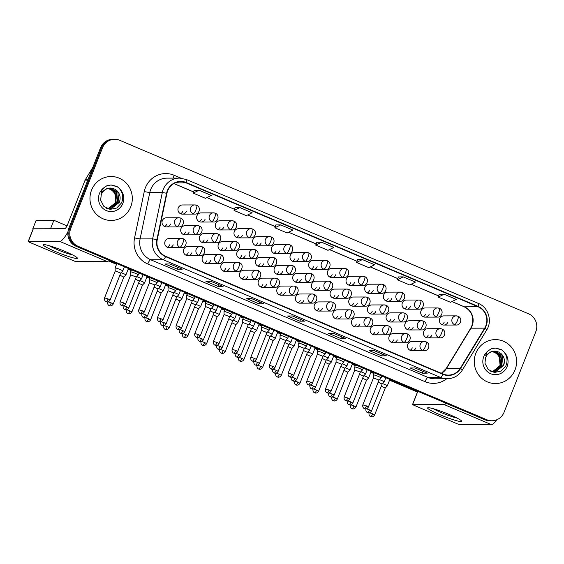 <?xml version="1.0" encoding="UTF-8"?>
<svg xmlns="http://www.w3.org/2000/svg" width="564" height="564" viewBox="0 0 564 564"><rect width="100%" height="100%" fill="white"/><g stroke="black" fill="none" stroke-linecap="round" stroke-linejoin="round"><path stroke-width="0.85" d="M291.99 294.852A4.575 4.413 89.8 0 0 293.668 295.198C298.046 295.606 300.302 288.296 295.444 286.399A4.575 1.128 113 0 1 294.88 290.615A4.575 1.128 -67 0 1 291.99 294.852A4.575 4.413 89.8 0 1 293.647 286.04L295.444 286.399A4.575 1.128 113 0 0 295.324 286.378A4.575 4.413 89.8 0 0 293.647 286.04L281.161 286.075A4.575 4.413 89.8 0 0 277.093 288.916A4.575 4.413 89.8 0 0 281.189 295.233A4.575 4.413 89.8 0 0 285.257 292.385M281.591 292.392A4.575 4.413 -90.2 0 1 279.349 294.817M254.646 279.004A4.575 4.413 89.8 0 0 256.324 279.349C260.702 279.758 262.958 272.447 258.101 270.551A4.575 1.128 113 0 1 257.536 274.767A4.575 1.128 -67 0 1 254.646 279.004A4.575 4.413 89.8 0 1 256.303 270.191L258.101 270.551A4.575 1.128 113 0 0 257.981 270.53A4.575 4.413 89.8 0 0 256.303 270.191L243.817 270.226A4.575 4.413 89.8 0 0 239.749 273.068A4.575 4.413 89.8 0 0 243.845 279.384A4.575 4.413 89.8 0 0 247.913 276.536M244.247 276.55A4.575 4.413 -90.2 0 1 242.005 278.968M235.971 271.08A4.575 4.413 89.8 0 0 237.655 271.425C242.034 271.834 244.29 264.523 239.432 262.627A4.575 1.128 113 0 1 238.861 266.842A4.575 1.128 -67 0 1 235.971 271.08A4.575 4.413 89.8 0 1 237.627 262.267L239.432 262.627A4.575 1.128 113 0 0 239.312 262.605A4.575 4.413 89.8 0 0 237.627 262.267L225.149 262.302A4.575 4.413 89.8 0 0 221.074 265.143A4.575 4.413 89.8 0 0 225.17 271.46A4.575 4.413 89.8 0 0 229.245 268.612M225.572 268.626A4.575 4.413 -90.2 0 1 223.337 271.051M217.302 263.155A4.575 4.413 89.8 0 0 218.98 263.501C223.358 263.91 225.614 256.599 220.757 254.702A4.575 1.128 113 0 1 220.193 258.918A4.575 1.128 -67 0 1 217.302 263.155A4.575 4.413 89.8 0 1 218.959 254.343L220.757 254.702A4.575 1.128 113 0 0 220.637 254.681A4.575 4.413 89.8 0 0 218.959 254.343L206.473 254.378A4.575 4.413 89.8 0 0 202.406 257.219A4.575 4.413 89.8 0 0 206.502 263.536A4.575 4.413 89.8 0 0 210.569 260.688M206.903 260.702A4.575 4.413 -90.2 0 1 204.669 263.127M198.627 255.231A4.575 4.413 89.8 0 0 200.312 255.577C204.69 255.986 206.946 248.675 202.088 246.778A4.575 1.128 113 0 1 201.517 250.994A4.575 1.128 -67 0 1 198.627 255.231A4.575 4.413 89.8 0 1 200.283 246.419L202.088 246.778A4.575 1.128 113 0 0 201.968 246.757A4.575 4.413 89.8 0 0 200.283 246.419L187.805 246.454A4.575 4.413 89.8 0 0 183.73 249.295A4.575 4.413 89.8 0 0 187.833 255.612A4.575 4.413 89.8 0 0 191.901 252.764M188.228 252.778A4.575 4.413 -90.2 0 1 185.993 255.203M273.314 286.928A4.575 4.413 89.8 0 0 274.999 287.273C279.377 287.682 281.633 280.371 276.776 278.475A4.575 1.128 113 0 1 276.205 282.691A4.575 1.128 -67 0 1 273.314 286.928A4.575 4.413 89.8 0 1 274.971 278.115L276.776 278.475A4.575 1.128 113 0 0 276.656 278.454A4.575 4.413 89.8 0 0 274.971 278.115L262.493 278.151A4.575 4.413 89.8 0 0 258.418 280.992A4.575 4.413 89.8 0 0 262.514 287.309A4.575 4.413 89.8 0 0 266.589 284.46M262.916 284.467A4.575 4.413 -90.2 0 1 260.681 286.893M310.658 302.776A4.575 4.413 89.8 0 0 312.343 303.122C316.721 303.531 318.977 296.22 314.12 294.323A4.575 1.128 113 0 1 313.549 298.539A4.575 1.128 -67 0 1 310.658 302.776A4.575 4.413 89.8 0 1 312.315 293.964L314.12 294.323A4.575 1.128 113 0 0 314 294.302A4.575 4.413 89.8 0 0 312.315 293.964L299.837 293.999A4.575 4.413 89.8 0 0 295.762 296.84A4.575 4.413 89.8 0 0 299.858 303.157A4.575 4.413 89.8 0 0 303.933 300.309M300.259 300.316A4.575 4.413 -90.2 0 1 298.025 302.741M329.334 310.701A4.575 4.413 89.8 0 0 331.012 311.046C335.39 311.455 337.646 304.144 332.788 302.248A4.575 1.128 113 0 1 332.224 306.463A4.575 1.128 -67 0 1 329.334 310.701A4.575 4.413 89.8 0 1 330.983 301.888L332.788 302.248A4.575 1.128 113 0 0 332.668 302.226A4.575 4.413 89.8 0 0 330.983 301.888L318.505 301.923A4.575 4.413 89.8 0 0 314.437 304.764A4.575 4.413 89.8 0 0 318.533 311.081A4.575 4.413 89.8 0 0 322.601 308.233M318.935 308.24A4.575 4.413 -90.2 0 1 316.693 310.665M348.002 318.625A4.575 4.413 89.8 0 0 349.687 318.97C354.065 319.379 356.321 312.068 351.464 310.172A4.575 1.128 113 0 1 350.893 314.388A4.575 1.128 -67 0 1 348.002 318.625A4.575 4.413 89.8 0 1 349.659 309.812L351.464 310.172A4.575 1.128 113 0 0 351.344 310.151A4.575 4.413 89.8 0 0 349.659 309.812L337.18 309.847A4.575 4.413 89.8 0 0 333.105 312.689A4.575 4.413 89.8 0 0 337.202 319.005A4.575 4.413 89.8 0 0 341.276 316.157M337.603 316.164A4.575 4.413 -90.2 0 1 335.368 318.589M366.678 326.549A4.575 4.413 89.8 0 0 368.355 326.894C372.733 327.303 374.989 319.992 370.132 318.096A4.575 1.128 113 0 1 369.568 322.312A4.575 1.128 -67 0 1 366.678 326.549A4.575 4.413 89.8 0 1 368.327 317.736L370.132 318.096A4.575 1.128 113 0 0 370.012 318.075A4.575 4.413 89.8 0 0 368.327 317.736L355.849 317.772A4.575 4.413 89.8 0 0 351.781 320.613A4.575 4.413 89.8 0 0 355.877 326.93A4.575 4.413 89.8 0 0 359.945 324.081M356.279 324.088A4.575 4.413 -90.2 0 1 354.037 326.514M385.346 334.473A4.575 4.413 89.8 0 0 387.031 334.812C391.409 335.227 393.665 327.917 388.808 326.02A4.575 1.128 113 0 1 388.236 330.236A4.575 1.128 -67 0 1 385.346 334.473A4.575 4.413 89.8 0 1 387.003 325.661L388.808 326.02A4.575 1.128 113 0 0 388.688 325.999A4.575 4.413 89.8 0 0 387.003 325.661L374.524 325.696A4.575 4.413 89.8 0 0 370.449 328.537A4.575 4.413 89.8 0 0 374.545 334.847A4.575 4.413 89.8 0 0 378.62 332.006M374.947 332.013A4.575 4.413 -90.2 0 1 372.712 334.438M404.021 342.397A4.575 4.413 89.8 0 0 405.699 342.736C410.077 343.152 412.333 335.841 407.476 333.944A4.575 1.128 113 0 1 406.912 338.16A4.575 1.128 -67 0 1 404.021 342.397A4.575 4.413 89.8 0 1 405.671 333.585L407.476 333.944A4.575 1.128 113 0 0 407.356 333.923A4.575 4.413 89.8 0 0 405.671 333.585L393.193 333.62A4.575 4.413 89.8 0 0 389.125 336.461A4.575 4.413 89.8 0 0 393.221 342.771A4.575 4.413 89.8 0 0 397.289 339.93M393.623 339.937A4.575 4.413 -90.2 0 1 391.381 342.362M422.69 350.322A4.575 4.413 89.8 0 0 424.375 350.66C428.753 351.076 431.009 343.765 426.144 341.869A4.575 1.128 113 0 1 425.58 346.084A4.575 1.128 -67 0 1 422.69 350.322A4.575 4.413 89.8 0 1 424.347 341.509L426.144 341.869A4.575 1.128 113 0 0 426.031 341.847A4.575 4.413 89.8 0 0 424.347 341.509L411.868 341.544A4.575 4.413 89.8 0 0 407.793 344.385A4.575 4.413 89.8 0 0 411.889 350.695A4.575 4.413 89.8 0 0 415.964 347.854M412.291 347.861A4.575 4.413 -90.2 0 1 410.056 350.286M179.958 247.307A4.575 4.413 89.8 0 0 181.636 247.652C186.014 248.061 188.27 240.75 183.413 238.854A4.575 1.128 113 0 1 182.849 243.07A4.575 1.128 -67 0 1 179.958 247.307A4.575 4.413 89.8 0 1 181.615 238.494L183.413 238.854A4.575 1.128 113 0 0 183.293 238.833A4.575 4.413 89.8 0 0 181.615 238.494L169.13 238.53A4.575 4.413 89.8 0 0 165.062 241.371A4.575 4.413 89.8 0 0 169.158 247.688A4.575 4.413 89.8 0 0 173.226 244.839M169.56 244.854A4.575 4.413 -90.2 0 1 167.325 247.279M307.93 282.035A4.575 4.413 89.8 0 0 309.615 282.374C313.993 282.79 316.249 275.472 311.391 273.582A4.575 1.128 113 0 1 310.827 277.791A4.575 1.128 -67 0 1 307.93 282.035A4.575 4.413 89.8 0 1 309.587 273.216L311.391 273.582A4.575 1.128 113 0 0 311.272 273.561A4.575 4.413 89.8 0 0 309.587 273.216L297.108 273.251A4.575 4.413 89.8 0 0 293.04 276.099A4.575 4.413 89.8 0 0 297.136 282.409A4.575 4.413 89.8 0 0 301.204 279.568M297.538 279.575A4.575 4.413 -90.2 0 1 295.296 282M289.262 274.111A4.575 4.413 89.8 0 0 290.946 274.449C295.317 274.865 297.58 267.547 292.716 265.658A4.575 1.128 113 0 1 292.152 269.867A4.575 1.128 -67 0 1 289.262 274.111A4.575 4.413 89.8 0 1 290.918 265.291L292.716 265.658A4.575 1.128 113 0 0 292.603 265.637A4.575 4.413 89.8 0 0 290.918 265.291L278.44 265.327A4.575 4.413 89.8 0 0 274.365 268.175A4.575 4.413 89.8 0 0 278.461 274.485A4.575 4.413 89.8 0 0 282.536 271.644M278.863 271.651A4.575 4.413 -90.2 0 1 276.628 274.076M251.918 258.263A4.575 4.413 89.8 0 0 253.603 258.601C257.974 259.017 260.237 251.699 255.372 249.81A4.575 1.128 113 0 1 254.808 254.019A4.575 1.128 -67 0 1 251.918 258.263A4.575 4.413 89.8 0 1 253.574 249.443L255.372 249.81A4.575 1.128 113 0 0 255.259 249.789A4.575 4.413 89.8 0 0 253.574 249.443L241.096 249.478A4.575 4.413 89.8 0 0 237.021 252.327A4.575 4.413 89.8 0 0 241.117 258.636A4.575 4.413 89.8 0 0 245.192 255.795M241.519 255.802A4.575 4.413 -90.2 0 1 239.284 258.227M233.242 250.338A4.575 4.413 89.8 0 0 234.927 250.677C239.305 251.093 241.561 243.775 236.704 241.886A4.575 1.128 113 0 1 236.14 246.094A4.575 1.128 -67 0 1 233.242 250.338A4.575 4.413 89.8 0 1 234.899 241.519L236.704 241.886A4.575 1.128 113 0 0 236.584 241.864A4.575 4.413 89.8 0 0 234.899 241.519L222.42 241.554A4.575 4.413 89.8 0 0 218.353 244.402A4.575 4.413 89.8 0 0 222.449 250.712A4.575 4.413 89.8 0 0 226.517 247.871M222.851 247.878A4.575 4.413 -90.2 0 1 220.609 250.303M214.574 242.414A4.575 4.413 89.8 0 0 216.259 242.753C220.637 243.169 222.893 235.851 218.028 233.961A4.575 1.128 113 0 1 217.464 238.17A4.575 1.128 -67 0 1 214.574 242.414A4.575 4.413 89.8 0 1 216.231 233.595L218.028 233.961A4.575 1.128 113 0 0 217.916 233.94A4.575 4.413 89.8 0 0 216.231 233.595L203.752 233.63A4.575 4.413 89.8 0 0 199.677 236.478A4.575 4.413 89.8 0 0 203.773 242.788A4.575 4.413 89.8 0 0 207.848 239.947M204.175 239.954A4.575 4.413 -90.2 0 1 201.94 242.379M195.905 234.49A4.575 4.413 89.8 0 0 197.583 234.828C201.961 235.244 204.217 227.934 199.36 226.037A4.575 1.128 113 0 1 198.796 230.246A4.575 1.128 -67 0 1 195.905 234.49A4.575 4.413 89.8 0 1 197.555 225.671L199.36 226.037A4.575 1.128 113 0 0 199.24 226.016A4.575 4.413 89.8 0 0 197.555 225.671L185.077 225.706A4.575 4.413 89.8 0 0 181.009 228.554A4.575 4.413 89.8 0 0 185.105 234.864A4.575 4.413 89.8 0 0 189.173 232.023M185.507 232.03A4.575 4.413 -90.2 0 1 183.265 234.455M270.586 266.187A4.575 4.413 89.8 0 0 272.271 266.525C276.649 266.941 278.905 259.623 274.048 257.734A4.575 1.128 113 0 1 273.484 261.943A4.575 1.128 -67 0 1 270.586 266.187A4.575 4.413 89.8 0 1 272.243 257.367L274.048 257.734A4.575 1.128 113 0 0 273.928 257.713A4.575 4.413 89.8 0 0 272.243 257.367L259.764 257.403A4.575 4.413 89.8 0 0 255.696 260.251A4.575 4.413 89.8 0 0 259.792 266.56A4.575 4.413 89.8 0 0 263.86 263.719M260.194 263.726A4.575 4.413 -90.2 0 1 257.952 266.152M326.605 289.959A4.575 4.413 89.8 0 0 328.29 290.298C332.661 290.714 334.924 283.396 330.06 281.507A4.575 1.128 113 0 1 329.496 285.715A4.575 1.128 -67 0 1 326.605 289.959A4.575 4.413 89.8 0 1 328.262 281.14L330.06 281.507A4.575 1.128 113 0 0 329.947 281.485A4.575 4.413 89.8 0 0 328.262 281.14L315.784 281.175A4.575 4.413 89.8 0 0 311.709 284.023A4.575 4.413 89.8 0 0 315.805 290.333A4.575 4.413 89.8 0 0 319.88 287.492M316.207 287.499A4.575 4.413 -90.2 0 1 313.972 289.924M345.274 297.884A4.575 4.413 89.8 0 0 346.959 298.222C351.337 298.638 353.593 291.32 348.735 289.431A4.575 1.128 113 0 1 348.171 293.64A4.575 1.128 -67 0 1 345.274 297.884A4.575 4.413 89.8 0 1 346.93 289.064L348.735 289.431A4.575 1.128 113 0 0 348.615 289.41A4.575 4.413 89.8 0 0 346.93 289.064L334.452 289.099A4.575 4.413 89.8 0 0 330.384 291.948A4.575 4.413 89.8 0 0 334.48 298.257A4.575 4.413 89.8 0 0 338.548 295.416M334.882 295.423A4.575 4.413 -90.2 0 1 332.64 297.848M363.949 305.808A4.575 4.413 89.8 0 0 365.634 306.146C370.005 306.562 372.268 299.244 367.404 297.355A4.575 1.128 113 0 1 366.84 301.564A4.575 1.128 -67 0 1 363.949 305.808A4.575 4.413 89.8 0 1 365.606 296.988L367.404 297.355A4.575 1.128 113 0 0 367.284 297.334A4.575 4.413 89.8 0 0 365.606 296.988L353.127 297.024A4.575 4.413 89.8 0 0 349.053 299.872A4.575 4.413 89.8 0 0 353.149 306.181A4.575 4.413 89.8 0 0 357.223 303.34M353.55 303.347A4.575 4.413 -90.2 0 1 351.316 305.773M382.618 313.732A4.575 4.413 89.8 0 0 384.303 314.07C388.681 314.486 390.937 307.168 386.079 305.279A4.575 1.128 113 0 1 385.515 309.488A4.575 1.128 -67 0 1 382.618 313.732A4.575 4.413 89.8 0 1 384.274 304.912L386.079 305.279A4.575 1.128 113 0 0 385.959 305.258A4.575 4.413 89.8 0 0 384.274 304.912L371.796 304.948A4.575 4.413 89.8 0 0 367.728 307.796A4.575 4.413 89.8 0 0 371.824 314.106A4.575 4.413 89.8 0 0 375.892 311.265M372.226 311.272A4.575 4.413 -90.2 0 1 369.984 313.697M401.293 321.656A4.575 4.413 89.8 0 0 402.978 321.995C407.349 322.411 409.605 315.093 404.748 313.203A4.575 1.128 113 0 1 404.184 317.412A4.575 1.128 -67 0 1 401.293 321.656A4.575 4.413 89.8 0 1 402.95 312.837L404.748 313.203A4.575 1.128 113 0 0 404.628 313.182A4.575 4.413 89.8 0 0 402.95 312.837L390.471 312.872A4.575 4.413 89.8 0 0 386.396 315.72A4.575 4.413 89.8 0 0 390.492 322.03A4.575 4.413 89.8 0 0 394.567 319.189M390.894 319.196A4.575 4.413 -90.2 0 1 388.659 321.621M419.961 329.58A4.575 4.413 89.8 0 0 421.646 329.919C426.024 330.335 428.28 323.017 423.423 321.127A4.575 1.128 113 0 1 422.859 325.336A4.575 1.128 -67 0 1 419.961 329.58A4.575 4.413 89.8 0 1 421.618 320.761L423.423 321.127A4.575 1.128 113 0 0 423.303 321.106A4.575 4.413 89.8 0 0 421.618 320.761L409.14 320.796A4.575 4.413 89.8 0 0 405.072 323.644A4.575 4.413 89.8 0 0 409.168 329.954A4.575 4.413 89.8 0 0 413.236 327.113M409.57 327.12A4.575 4.413 -90.2 0 1 407.328 329.545M438.637 337.505A4.575 4.413 89.8 0 0 440.322 337.843C444.693 338.259 446.949 330.941 442.091 329.052A4.575 1.128 113 0 1 441.527 333.261A4.575 1.128 -67 0 1 438.637 337.505A4.575 4.413 89.8 0 1 440.294 328.685L442.091 329.052A4.575 1.128 113 0 0 441.972 329.031A4.575 4.413 89.8 0 0 440.294 328.685L427.815 328.72A4.575 4.413 89.8 0 0 423.74 331.569A4.575 4.413 89.8 0 0 427.836 337.878A4.575 4.413 89.8 0 0 431.911 335.037M428.238 335.044A4.575 4.413 -90.2 0 1 426.003 337.469M177.23 226.566A4.575 4.413 89.8 0 0 178.915 226.904C183.293 227.32 185.549 220.009 180.691 218.113A4.575 1.128 113 0 1 180.12 222.322A4.575 1.128 -67 0 1 177.23 226.566A4.575 4.413 89.8 0 1 178.887 217.753L180.691 218.113A4.575 1.128 113 0 0 180.572 218.092A4.575 4.413 89.8 0 0 178.887 217.753L166.408 217.789A4.575 4.413 89.8 0 0 162.333 220.63A4.575 4.413 89.8 0 0 166.429 226.939A4.575 4.413 89.8 0 0 170.504 224.098M166.831 224.105A4.575 4.413 -90.2 0 1 164.596 226.531M211.845 221.673A4.575 4.413 89.8 0 0 213.53 222.012C217.908 222.42 220.164 215.11 215.307 213.22A4.575 1.128 113 0 1 214.743 217.429A4.575 1.128 -67 0 1 211.845 221.673A4.575 4.413 89.8 0 1 213.502 212.854L215.307 213.22A4.575 1.128 113 0 0 215.187 213.192A4.575 4.413 89.8 0 0 213.502 212.854L201.024 212.889A4.575 4.413 89.8 0 0 196.956 215.737A4.575 4.413 89.8 0 0 201.052 222.047A4.575 4.413 89.8 0 0 205.12 219.199M201.454 219.213A4.575 4.413 -90.2 0 1 199.212 221.638M230.521 229.597A4.575 4.413 89.8 0 0 232.206 229.936C236.577 230.345 238.833 223.034 233.975 221.144A4.575 1.128 113 0 1 233.411 225.353A4.575 1.128 -67 0 1 230.521 229.597A4.575 4.413 89.8 0 1 232.178 220.778L233.975 221.144A4.575 1.128 113 0 0 233.856 221.116A4.575 4.413 89.8 0 0 232.178 220.778L219.699 220.813A4.575 4.413 89.8 0 0 215.624 223.661A4.575 4.413 89.8 0 0 219.72 229.971A4.575 4.413 89.8 0 0 223.795 227.123M220.122 227.137A4.575 4.413 -90.2 0 1 217.887 229.562M249.189 237.522A4.575 4.413 89.8 0 0 250.874 237.86C255.252 238.269 257.508 230.958 252.651 229.069A4.575 1.128 113 0 1 252.087 233.277A4.575 1.128 -67 0 1 249.189 237.522A4.575 4.413 89.8 0 1 250.846 228.702L252.651 229.069A4.575 1.128 113 0 0 252.531 229.04A4.575 4.413 89.8 0 0 250.846 228.702L238.368 228.737A4.575 4.413 89.8 0 0 234.3 231.585A4.575 4.413 89.8 0 0 238.396 237.895A4.575 4.413 89.8 0 0 242.464 235.047M238.798 235.061A4.575 4.413 -90.2 0 1 236.556 237.486M267.865 245.446A4.575 4.413 89.8 0 0 269.543 245.784C273.921 246.193 276.177 238.882 271.319 236.993A4.575 1.128 113 0 1 270.755 241.202A4.575 1.128 -67 0 1 267.865 245.446A4.575 4.413 89.8 0 1 269.522 236.626L271.319 236.993A4.575 1.128 113 0 0 271.199 236.965A4.575 4.413 89.8 0 0 269.522 236.626L257.043 236.661A4.575 4.413 89.8 0 0 252.968 239.51A4.575 4.413 89.8 0 0 257.064 245.819A4.575 4.413 89.8 0 0 261.139 242.971M257.466 242.985A4.575 4.413 -90.2 0 1 255.231 245.411M286.533 253.37A4.575 4.413 89.8 0 0 288.218 253.708C292.596 254.117 294.852 246.806 289.995 244.917A4.575 1.128 113 0 1 289.431 249.126A4.575 1.128 -67 0 1 286.533 253.37A4.575 4.413 89.8 0 1 288.19 244.55L289.995 244.917A4.575 1.128 113 0 0 289.875 244.889A4.575 4.413 89.8 0 0 288.19 244.55L275.711 244.586A4.575 4.413 89.8 0 0 271.644 247.434A4.575 4.413 89.8 0 0 275.74 253.744A4.575 4.413 89.8 0 0 279.807 250.895M276.141 250.909A4.575 4.413 -90.2 0 1 273.9 253.335M305.209 261.294A4.575 4.413 89.8 0 0 306.887 261.633C311.265 262.041 313.521 254.731 308.663 252.841A4.575 1.128 113 0 1 308.099 257.05A4.575 1.128 -67 0 1 305.209 261.294A4.575 4.413 89.8 0 1 306.865 252.475L308.663 252.841A4.575 1.128 113 0 0 308.543 252.813A4.575 4.413 89.8 0 0 306.865 252.475L294.387 252.51A4.575 4.413 89.8 0 0 290.312 255.358A4.575 4.413 89.8 0 0 294.408 261.668A4.575 4.413 89.8 0 0 298.483 258.82M294.81 258.834A4.575 4.413 -90.2 0 1 292.575 261.259M323.877 269.218A4.575 4.413 89.8 0 0 325.562 269.557C329.94 269.966 332.196 262.655 327.339 260.765A4.575 1.128 113 0 1 326.775 264.974A4.575 1.128 -67 0 1 323.877 269.218A4.575 4.413 89.8 0 1 325.534 260.399L327.339 260.765A4.575 1.128 113 0 0 327.219 260.737A4.575 4.413 89.8 0 0 325.534 260.399L313.055 260.434A4.575 4.413 89.8 0 0 308.987 263.282A4.575 4.413 89.8 0 0 313.083 269.592A4.575 4.413 89.8 0 0 317.151 266.744M313.485 266.758A4.575 4.413 -90.2 0 1 311.243 269.183M342.552 277.143A4.575 4.413 89.8 0 0 344.23 277.481C348.608 277.89 350.864 270.579 346.007 268.69A4.575 1.128 113 0 1 345.443 272.898A4.575 1.128 -67 0 1 342.552 277.143A4.575 4.413 89.8 0 1 344.209 268.323L346.007 268.69A4.575 1.128 113 0 0 345.887 268.661A4.575 4.413 89.8 0 0 344.209 268.323L331.731 268.358A4.575 4.413 89.8 0 0 327.656 271.206A4.575 4.413 89.8 0 0 331.752 277.516A4.575 4.413 89.8 0 0 335.827 274.668M332.154 274.682A4.575 4.413 -90.2 0 1 329.919 277.107M361.221 285.067A4.575 4.413 89.8 0 0 362.906 285.405C367.284 285.814 369.54 278.503 364.682 276.614A4.575 1.128 113 0 1 364.118 280.823A4.575 1.128 -67 0 1 361.221 285.067A4.575 4.413 89.8 0 1 362.878 276.247L364.682 276.614A4.575 1.128 113 0 0 364.563 276.586A4.575 4.413 89.8 0 0 362.878 276.247L350.399 276.282A4.575 4.413 89.8 0 0 346.331 279.131A4.575 4.413 89.8 0 0 350.427 285.44A4.575 4.413 89.8 0 0 354.495 282.592M350.829 282.606A4.575 4.413 -90.2 0 1 348.587 285.031M379.896 292.991A4.575 4.413 89.8 0 0 381.574 293.329C385.952 293.738 388.208 286.427 383.351 284.538A4.575 1.128 113 0 1 382.787 288.747A4.575 1.128 -67 0 1 379.896 292.991A4.575 4.413 89.8 0 1 381.553 284.171L383.351 284.538A4.575 1.128 113 0 0 383.231 284.51A4.575 4.413 89.8 0 0 381.553 284.171L369.075 284.207A4.575 4.413 89.8 0 0 365 287.055A4.575 4.413 89.8 0 0 369.096 293.365A4.575 4.413 89.8 0 0 373.171 290.516M369.498 290.531A4.575 4.413 -90.2 0 1 367.263 292.956M398.565 300.908A4.575 4.413 89.8 0 0 400.25 301.254C404.628 301.662 406.884 294.352 402.026 292.462A4.575 1.128 113 0 1 401.462 296.671A4.575 1.128 -67 0 1 398.565 300.908A4.575 4.413 89.8 0 1 400.221 292.096L402.026 292.462A4.575 1.128 113 0 0 401.906 292.434A4.575 4.413 89.8 0 0 400.221 292.096L387.743 292.131A4.575 4.413 89.8 0 0 383.675 294.979A4.575 4.413 89.8 0 0 387.771 301.289A4.575 4.413 89.8 0 0 391.839 298.441M388.166 298.455A4.575 4.413 -90.2 0 1 385.931 300.88M417.24 308.832A4.575 4.413 89.8 0 0 418.918 309.178C423.296 309.587 425.552 302.276 420.695 300.386A4.575 1.128 113 0 1 420.131 304.595A4.575 1.128 -67 0 1 417.24 308.832A4.575 4.413 89.8 0 1 418.897 300.02L420.695 300.386A4.575 1.128 113 0 0 420.575 300.358A4.575 4.413 89.8 0 0 418.897 300.02L406.418 300.055A4.575 4.413 89.8 0 0 402.344 302.903A4.575 4.413 89.8 0 0 406.44 309.213A4.575 4.413 89.8 0 0 410.514 306.365M406.841 306.379A4.575 4.413 -90.2 0 1 404.607 308.804M435.909 316.757A4.575 4.413 89.8 0 0 437.594 317.102C441.972 317.511 444.228 310.2 439.37 308.311A4.575 1.128 113 0 1 438.806 312.519A4.575 1.128 -67 0 1 435.909 316.757A4.575 4.413 89.8 0 1 437.565 307.944L439.37 308.311A4.575 1.128 113 0 0 439.25 308.282A4.575 4.413 89.8 0 0 437.565 307.944L425.087 307.979A4.575 4.413 89.8 0 0 421.019 310.827A4.575 4.413 89.8 0 0 425.115 317.137A4.575 4.413 89.8 0 0 429.183 314.289M425.51 314.303A4.575 4.413 -90.2 0 1 423.275 316.728M454.584 324.681A4.575 4.413 89.8 0 0 456.262 325.026C460.64 325.435 462.896 318.124 458.038 316.235A4.575 1.128 113 0 1 457.474 320.444A4.575 1.128 -67 0 1 454.584 324.681A4.575 4.413 89.8 0 1 456.241 315.868L458.038 316.235A4.575 1.128 113 0 0 457.919 316.207A4.575 4.413 89.8 0 0 456.241 315.868L443.755 315.903A4.575 4.413 89.8 0 0 439.687 318.745A4.575 4.413 89.8 0 0 443.783 325.061A4.575 4.413 89.8 0 0 447.858 322.213M444.185 322.227A4.575 4.413 -90.2 0 1 441.95 324.652M193.177 213.749A4.575 4.413 89.8 0 0 194.862 214.087C199.233 214.496 201.489 207.185 196.632 205.296A4.575 1.128 113 0 1 196.068 209.505A4.575 1.128 -67 0 1 193.177 213.749A4.575 4.413 89.8 0 1 194.834 204.929L196.632 205.296A4.575 1.128 113 0 0 196.512 205.268A4.575 4.413 89.8 0 0 194.834 204.929L182.355 204.965A4.575 4.413 89.8 0 0 178.28 207.813A4.575 4.413 89.8 0 0 182.376 214.123A4.575 4.413 89.8 0 0 186.451 211.274M182.778 211.288A4.575 4.413 -90.2 0 1 180.543 213.714M91.537 190.167A21.975 21.178 89.8 0 0 111.2 220.461A21.975 21.178 89.8 0 0 130.742 206.805A21.975 21.178 89.8 0 0 111.073 176.511A21.975 21.178 89.8 0 0 91.537 190.167A21.975 21.178 89.8 0 0 111.2 220.461A21.975 21.178 89.8 0 0 130.742 206.805A21.975 21.178 89.8 0 0 111.073 176.511A21.975 21.178 89.8 0 0 91.537 190.167M475.833 353.254A21.975 21.178 89.8 0 0 495.502 383.555A21.975 21.178 89.8 0 0 515.038 369.892A21.975 21.178 89.8 0 0 495.375 339.598A21.975 21.178 89.8 0 0 475.833 353.254A21.975 21.178 89.8 0 0 495.502 383.555A21.975 21.178 89.8 0 0 515.038 369.892A21.975 21.178 89.8 0 0 495.375 339.598A21.975 21.178 89.8 0 0 475.833 353.254M167.656 190.872A14.65 14.121 -90.2 0 1 180.684 181.763A14.65 14.121 -90.2 0 1 186.071 182.856L478.075 306.774A14.65 14.121 -90.2 0 1 484.673 328.156L460.302 368.264A14.65 14.121 -90.2 0 1 448.401 375.095A14.65 14.121 -90.2 0 1 443.015 374.002L165.703 256.317A14.65 14.121 -90.2 0 1 157.25 239.651L166.93 193.311A14.65 14.121 -90.2 0 1 167.656 190.872M167.332 190.731A15.016 14.474 89.8 0 0 166.584 193.233L156.905 239.573A15.016 14.474 89.8 0 0 165.569 256.655L442.881 374.341A15.016 14.474 89.8 0 0 460.598 368.454L484.969 328.347A15.016 14.474 89.8 0 0 478.209 306.435L186.205 182.517A15.016 14.474 89.8 0 0 167.332 190.731M114.703 139.294L112.751 139.294A13.733 13.233 89.8 0 0 100.533 147.831L68.815 228.349A13.733 13.233 89.8 0 0 76.062 246.264L484.864 419.75L485.844 419.75A13.733 13.233 89.8 0 0 490.891 420.772A13.733 13.233 89.8 0 1 485.844 419.75L77.042 246.256L485.844 419.75L486.824 419.75A13.733 13.233 89.8 0 0 491.871 420.772A13.733 13.233 89.8 0 0 504.082 412.235L535.8 331.717A13.733 13.233 89.8 0 0 528.553 313.803L119.751 140.316A13.733 13.233 89.8 0 0 114.703 139.294A13.733 13.233 89.8 0 0 102.493 147.824L70.775 228.342A13.733 13.233 89.8 0 0 78.022 246.256L486.824 419.75M68.815 228.349L69.795 228.349A13.733 13.233 89.8 0 0 77.042 246.256A13.733 13.233 89.8 0 1 69.795 228.349L101.513 147.831L69.795 228.349L70.775 228.342M113.724 139.294A13.733 13.233 89.8 0 0 101.513 147.831A13.733 13.233 89.8 0 1 113.724 139.294M444.072 294.225L438.242 297.108L450.495 302.304L456.325 299.421L444.072 294.225L439.222 294.253M403.232 276.889L397.401 279.772L409.654 284.975L415.485 282.092L403.232 276.889L398.381 276.924M357.548 259.574L362.391 259.56L356.561 262.443L357.548 259.574M199.036 190.23L193.205 193.114L205.458 198.316L211.281 195.433L199.036 190.23L194.178 190.265M235.026 207.58L239.869 207.566L234.046 210.45L235.026 207.58M280.71 224.895L274.879 227.778L287.132 232.981L292.963 230.098L280.71 224.895L275.859 224.93M321.55 242.231L315.72 245.114L327.973 250.31L333.803 247.427L321.55 242.231L316.7 242.259M386.439 355.828L381.546 355.842L369.293 350.639L374.186 350.625L386.439 355.828A3.666 0.902 -67 0 1 386.34 355.806L374.136 350.625M427.279 373.156L422.38 373.171L410.134 367.975L415.026 367.961L427.279 373.156A3.666 0.902 -67 0 1 427.181 373.142L414.97 367.961M263.917 303.834L259.024 303.848L246.771 298.645L251.664 298.631L263.917 303.834A3.666 0.902 -67 0 1 263.825 303.813L251.614 298.631M223.076 286.498L218.183 286.512L205.93 281.316L210.83 281.302L223.076 286.498A3.666 0.902 -67 0 1 222.984 286.484L210.774 281.302M182.242 269.169L177.343 269.183L165.09 263.98L169.99 263.966L182.242 269.169A3.666 0.902 -67 0 1 182.144 269.148L169.933 263.966M345.598 338.499L340.705 338.513L328.452 333.31L333.345 333.296L345.598 338.499A3.666 0.902 -67 0 1 345.499 338.478L333.296 333.296M304.757 321.163L299.865 321.177L287.612 315.981L292.504 315.967L304.757 321.163A3.666 0.902 -67 0 1 304.666 321.149L292.455 315.967M234.046 210.45L246.292 215.645L252.122 212.762L239.869 207.566M356.561 262.443L368.814 267.639L374.644 264.756L362.391 259.56M299.865 321.177L300.563 319.407M340.705 338.513L341.403 336.736M177.343 269.183L178.041 267.406M218.183 286.512L218.881 284.742M259.024 303.848L259.722 302.071M422.38 373.171L423.078 371.401M381.546 355.842L382.244 354.072M315.72 245.114L316.707 242.238M274.879 227.778L275.866 224.909M193.205 193.114L194.185 190.244M397.401 279.772L398.388 276.903M438.242 297.108L439.222 294.239M484.864 419.75A13.733 13.233 89.8 0 0 489.912 420.772L491.871 420.772M107.689 301.825C107.047 304.673 109.226 305.737 108.887 305.441L109.296 305.653A2.975 0.733 113 0 0 109.374 305.674A2.975 0.733 -67 0 0 111.256 302.91L113.23 304.01L123.826 277.1L125.885 274.992A4.117 0.423 -158.5 0 0 125.899 274.971A4.117 0.423 -158.5 0 0 123.163 273.462A4.117 0.423 -158.5 0 0 121.147 272.673M123.826 277.1L119.871 275.246M124.432 266.793L122.776 270.995A4.117 0.423 -158.5 0 0 122.776 270.995A4.117 0.423 -158.5 0 0 119.575 269.289A4.117 0.423 -158.5 0 0 115.267 267.921A4.117 0.423 -158.5 0 0 115.105 267.971A4.117 0.423 -158.5 0 0 115.105 267.992L115.169 270.953M108.133 298.934L110.107 300.027L120.71 273.117L115.289 270.903L104.573 297.848C103.924 300.697 106.11 301.761 105.764 301.465L106.18 301.677A2.975 0.733 113 0 0 106.258 301.691A2.975 0.733 -67 0 0 108.133 298.934L104.573 297.848M138.314 274.957A4.117 0.423 -158.5 0 0 138.328 274.936A4.117 0.423 -158.5 0 0 135.127 273.23A4.117 0.423 -158.5 0 0 130.82 271.869A4.117 0.423 -158.5 0 0 130.658 271.918A4.117 0.423 -158.5 0 0 130.658 271.94L130.721 274.894L136.255 277.072L138.314 274.957L139.089 273.011M142.495 285.031L144.56 282.916A4.117 0.423 -158.5 0 0 144.567 282.895A4.117 0.423 -158.5 0 0 141.832 281.387A4.117 0.423 -158.5 0 0 139.823 280.597M126.364 309.749C125.716 312.597 127.901 313.662 127.556 313.365L127.972 313.577A2.975 0.733 113 0 0 128.049 313.598A2.975 0.733 -67 0 0 129.924 310.834L131.898 311.934L142.502 285.024L138.54 283.17M145.033 317.673C144.391 320.521 146.57 321.586 146.231 321.29L146.64 321.501A2.975 0.733 113 0 0 146.718 321.515A2.975 0.733 -67 0 0 148.6 318.759L150.574 319.851L161.17 292.949L163.229 290.841A4.117 0.423 -158.5 0 0 163.243 290.82A4.117 0.423 -158.5 0 0 160.507 289.311A4.117 0.423 -158.5 0 0 158.491 288.521M161.17 292.949L157.215 291.094M179.838 300.88L181.904 298.765A4.117 0.423 -158.5 0 0 181.911 298.744A4.117 0.423 -158.5 0 0 179.176 297.235A4.117 0.423 -158.5 0 0 177.166 296.445M163.708 325.597C163.059 328.445 165.245 329.51 164.899 329.214L165.315 329.425A2.975 0.733 113 0 0 165.393 329.439A2.975 0.733 -67 0 0 167.268 326.683L169.242 327.776L179.845 300.873L175.883 299.019M203.139 300.189L200.587 306.668A4.117 0.423 -158.5 0 0 200.587 306.668A4.117 0.423 -158.5 0 0 197.851 305.159A4.117 0.423 -158.5 0 0 195.835 304.37M198.507 308.804L194.559 306.943M123.241 305.773C122.592 308.621 124.778 309.685 124.44 309.389L124.848 309.601A2.975 0.733 113 0 0 124.926 309.615A2.975 0.733 -67 0 0 126.808 306.858L128.782 307.951L139.378 281.041L141.437 278.933A4.117 0.423 -158.5 0 0 141.444 278.919A4.117 0.423 -158.5 0 0 136.7 276.614M139.378 281.041L135.423 279.194M141.917 313.697C141.268 316.545 143.453 317.61 143.108 317.313L143.524 317.525A2.975 0.733 113 0 0 143.601 317.539A2.975 0.733 -67 0 0 145.477 314.782L147.451 315.875L158.054 288.965L160.113 286.857A4.117 0.423 -158.5 0 0 160.12 286.843A4.117 0.423 -158.5 0 0 155.368 284.538M158.054 288.965L154.092 287.118M160.585 321.621C159.936 324.469 162.122 325.534 161.783 325.238L162.192 325.449A2.975 0.733 113 0 0 162.27 325.463A2.975 0.733 -67 0 0 164.152 322.707L166.126 323.799L176.715 296.904L178.781 294.782A4.117 0.423 -158.5 0 0 178.788 294.768A4.117 0.423 -158.5 0 0 174.043 292.462M176.722 296.89L172.767 295.042M142.361 310.799L138.793 309.714C138.145 312.562 140.33 313.626 139.992 313.33L140.401 313.542A2.975 0.733 113 0 0 140.478 313.563A2.975 0.733 -67 0 0 142.361 310.799L144.335 311.899L154.931 284.989L156.989 282.881A4.117 0.423 -158.5 0 0 156.996 282.86A4.117 0.423 -158.5 0 0 153.796 281.154A4.117 0.423 -158.5 0 0 149.488 279.793A4.117 0.423 -158.5 0 0 149.333 279.843A4.117 0.423 -158.5 0 0 149.326 279.864L150.172 277.714M154.931 284.989L149.389 282.818L149.326 279.864M161.029 318.723L157.469 317.638C156.82 320.486 158.999 321.55 158.66 321.254L159.069 321.466A2.975 0.733 113 0 0 159.147 321.487A2.975 0.733 -67 0 0 161.029 318.723L163.003 319.823L173.606 292.913L175.658 290.805A4.117 0.423 -158.5 0 0 175.672 290.784A4.117 0.423 -158.5 0 0 172.471 289.078A4.117 0.423 -158.5 0 0 168.164 287.718A4.117 0.423 -158.5 0 0 168.001 287.767A4.117 0.423 -158.5 0 0 168.001 287.788L168.84 285.638M173.606 292.913L168.065 290.742L168.001 287.788M194.333 298.73A4.117 0.423 -158.5 0 0 194.34 298.708A4.117 0.423 -158.5 0 0 191.14 297.002A4.117 0.423 -158.5 0 0 186.832 295.642A4.117 0.423 -158.5 0 0 186.677 295.691A4.117 0.423 -158.5 0 0 186.67 295.712L186.733 298.659L192.275 300.838L194.333 298.73M192.268 300.845L181.678 327.74L176.137 325.562C175.489 328.41 177.674 329.475 177.336 329.179L177.745 329.39A2.975 0.733 113 0 0 177.822 329.404A2.975 0.733 -67 0 0 179.704 326.648M213.777 304.708L213.016 306.633A4.117 0.423 -158.5 0 0 213.016 306.633A4.117 0.423 -158.5 0 0 209.815 304.927A4.117 0.423 -158.5 0 0 205.507 303.566A4.117 0.423 -158.5 0 0 205.345 303.615A4.117 0.423 -158.5 0 0 205.345 303.629L205.409 306.59M198.373 334.572L200.347 335.665L210.95 308.762L205.522 306.541L194.813 333.486C194.164 336.334 196.343 337.399 196.004 337.103L196.413 337.314A2.975 0.733 113 0 0 196.491 337.328A2.975 0.733 -67 0 0 198.373 334.572L194.813 333.486M101.231 194.566L100.66 200.142L103.839 206.361L110.043 209.385L116.776 208.017L121.507 202.927C123.685 197.661 122.959 192.853 119.321 188.517L116.931 186.402L111.101 184.985L106.927 185.711L104.291 187.481C102.606 188.827 101.668 190.456 101.478 192.366L105.962 189.06C109.74 187.361 113.301 187.812 116.642 190.413C120.061 193.685 120.957 197.682 119.321 202.406L111.178 208.743L106.504 208.285M108.894 188.256L115.127 192.155L116.212 202.413L108.274 208.722M108.697 188.291L114.739 192.162L115.824 202.413L108.076 208.694M109.677 188.164L116.677 192.155L117.77 202.413L109.049 208.814M109.479 188.179L116.29 192.155L117.375 202.413L108.859 208.793M110.269 188.136L117.841 192.148L118.933 202.406L110.791 208.743L109.635 208.835M108.112 188.418L111.602 190.117C115.676 193.339 116.967 197.541 115.472 202.716L114.661 204.506M111.602 190.117A10.349 9.976 89.8 0 0 108.062 188.432M111.101 184.985L117.665 186.945M485.534 357.654L484.955 363.23L488.142 369.455L494.339 372.473L501.072 371.112L505.809 366.015C507.988 360.748 507.255 355.947 503.624 351.605L501.234 349.497L495.396 348.08L491.23 348.806L488.586 350.575C486.908 351.922 485.964 353.55 485.773 355.461L490.264 352.147C494.043 350.448 497.603 350.9 500.938 353.501C504.364 356.772 505.252 360.77 503.624 365.5L495.481 371.838L490.807 371.38M493.197 351.351L499.422 355.249L500.515 365.507L492.576 371.817M492.999 351.386L499.034 355.249L500.127 365.507L492.379 371.782M493.979 351.259L500.98 355.242L502.066 365.5L493.352 371.902M493.782 351.273L500.592 355.249L501.678 365.5L493.155 371.887M494.565 351.231L502.143 355.242L503.236 365.5L495.086 371.838L493.937 371.93M492.414 351.513L495.904 353.205C499.979 356.434 501.269 360.629 499.774 365.803L498.964 367.594M495.904 353.205A10.349 9.976 89.8 0 0 492.365 351.52M495.396 348.08L501.967 350.04M55.448 251.558A18.316 1.868 21.5 0 1 43.696 244.628A18.316 1.868 21.5 0 1 65.241 251.53A18.316 1.868 21.5 0 1 77.233 257.84A18.316 1.868 21.5 0 1 55.448 251.558M49.075 245.65A14.65 1.495 -158.5 0 0 57.197 249.591A14.65 1.495 -158.5 0 0 72.601 254.921M67.948 231.769A18.316 4.526 113 0 1 59.735 241.42L28.285 241.512L29.716 242.379L75.661 261.618L107.104 261.527L59.735 241.42M109.324 260.378A18.316 4.526 113 0 1 107.104 261.527M28.2 241.54L33.206 228.829L64.74 228.709A4.575 1.128 -67 0 0 67.631 224.472L85.086 180.156A2.291 2.207 -90.2 0 1 85.263 179.803L92.877 167.282M439.751 414.646A18.316 1.868 21.5 0 1 427.998 407.723A18.316 1.868 21.5 0 1 449.536 414.618A18.316 1.868 21.5 0 1 461.535 420.927A18.316 1.868 21.5 0 1 439.751 414.646M433.378 408.745A14.65 1.495 -158.5 0 0 441.499 412.686A14.65 1.495 -158.5 0 0 456.903 418.009M446.251 403.366A18.316 4.526 113 0 1 444.03 404.515L412.503 404.635L457.305 423.846L459.963 424.706L491.406 424.621L444.03 404.515M496.715 419.799A18.316 4.526 113 0 1 491.406 424.621M412.503 404.635L417.508 391.917L419.2 391.888M33.156 228.956L32.797 228.801L36.131 220.327L53.876 220.277L67.017 225.854M32.797 228.801L50.534 228.751L53.876 220.277M417.459 392.043L389.548 380.199M373.925 373.572L370.879 372.275M355.257 365.648L352.204 364.351M336.588 357.724L333.536 356.434M317.913 349.8L314.86 348.51M299.244 341.876L296.192 340.586M280.569 333.951L277.516 332.661M261.9 326.027L258.848 324.737M243.225 318.103L240.172 316.813M224.557 310.179L221.504 308.889M205.881 302.255L202.828 300.964M187.213 294.33L184.16 293.04M168.537 286.406L165.485 285.116M149.869 278.482L146.816 277.192M131.193 270.558L128.148 269.268M116.537 264.34L108.577 260.963M195.391 304.828L197.449 302.706A4.117 0.423 -158.5 0 0 197.463 302.692A4.117 0.423 -158.5 0 0 192.712 300.386M179.26 329.545C178.612 332.393 180.797 333.458 180.452 333.162L180.868 333.373A2.975 0.733 113 0 0 180.945 333.387A2.975 0.733 -67 0 0 182.821 330.631L184.795 331.724L195.398 304.814L191.436 302.967M221.807 308.113L219.255 314.592A4.117 0.423 -158.5 0 0 219.255 314.592A4.117 0.423 -158.5 0 0 216.52 313.083A4.117 0.423 -158.5 0 0 214.51 312.294M201.052 341.446C200.403 344.294 202.589 345.358 202.243 345.062L202.659 345.274A2.975 0.733 113 0 0 202.737 345.288A2.975 0.733 -67 0 0 204.612 342.531L206.586 343.624L217.189 316.714L213.227 314.867M219.72 349.37C219.079 352.218 221.257 353.283 220.919 352.986L221.328 353.198A2.975 0.733 113 0 0 221.405 353.212A2.975 0.733 -67 0 0 223.288 350.455L225.262 351.548L235.858 324.638L237.916 322.53A4.117 0.423 -158.5 0 0 237.923 322.516A4.117 0.423 -158.5 0 0 235.195 321.008A4.117 0.423 -158.5 0 0 233.179 320.218M235.858 324.638L231.903 322.791M238.396 357.294C237.747 360.142 239.933 361.207 239.587 360.911L240.003 361.122A2.975 0.733 113 0 0 240.081 361.136A2.975 0.733 -67 0 0 241.956 358.38L243.93 359.472L254.526 332.577L256.592 330.455A4.117 0.423 -158.5 0 0 256.599 330.441A4.117 0.423 -158.5 0 0 253.863 328.932A4.117 0.423 -158.5 0 0 251.854 328.142M254.533 332.563L250.571 330.716M277.826 331.886L275.267 338.365A4.117 0.423 -158.5 0 0 275.267 338.365A4.117 0.423 -158.5 0 0 272.539 336.856A4.117 0.423 -158.5 0 0 270.523 336.066M273.195 340.501L269.247 338.64M217.789 306.407L216.132 310.616A4.117 0.423 -158.5 0 0 216.132 310.616A4.117 0.423 -158.5 0 0 211.387 308.311M197.929 337.469C197.28 340.318 199.466 341.382 199.127 341.079L199.536 341.298A2.975 0.733 113 0 0 199.614 341.312A2.975 0.733 -67 0 0 201.496 338.555L203.47 339.648L214.066 312.738L210.111 310.891M236.464 314.331L234.807 318.54A4.117 0.423 -158.5 0 0 234.807 318.54A4.117 0.423 -158.5 0 0 230.056 316.235M234.793 318.554L232.735 320.669L228.78 318.815M235.273 353.311C234.624 356.166 236.809 357.231 236.471 356.927L236.88 357.146A2.975 0.733 113 0 0 236.958 357.16A2.975 0.733 -67 0 0 238.84 354.403L240.814 355.496L251.41 328.586L253.469 326.478A4.117 0.423 -158.5 0 0 253.476 326.464A4.117 0.423 -158.5 0 0 248.731 324.159M251.41 328.586L247.455 326.739M253.948 361.235C253.299 364.09 255.485 365.155 255.139 364.852L255.555 365.07A2.975 0.733 113 0 0 255.633 365.084A2.975 0.733 -67 0 0 257.508 362.328L259.482 363.42L270.078 336.525L272.137 334.403A4.117 0.423 -158.5 0 0 272.151 334.389A4.117 0.423 -158.5 0 0 267.399 332.083M270.086 336.511L266.123 334.663M217.048 342.496L213.481 341.41C212.832 344.259 215.018 345.323 214.68 345.027L215.088 345.238A2.975 0.733 113 0 0 215.166 345.253A2.975 0.733 -67 0 0 217.048 342.496L219.022 343.589L229.618 316.679L231.677 314.578A4.117 0.423 -158.5 0 0 231.684 314.557A4.117 0.423 -158.5 0 0 228.483 312.851A4.117 0.423 -158.5 0 0 224.176 311.49A4.117 0.423 -158.5 0 0 224.021 311.539A4.117 0.423 -158.5 0 0 224.014 311.554L224.86 309.41M229.618 316.679L224.077 314.515L224.014 311.554M235.717 350.42L232.156 349.335C231.508 352.183 233.686 353.247 233.348 352.951L233.757 353.163A2.975 0.733 113 0 0 233.834 353.177A2.975 0.733 -67 0 0 235.717 350.42L237.691 351.513L248.294 324.603L250.346 322.495A4.117 0.423 -158.5 0 0 250.36 322.481A4.117 0.423 -158.5 0 0 247.159 320.775A4.117 0.423 -158.5 0 0 242.851 319.414A4.117 0.423 -158.5 0 0 242.689 319.464A4.117 0.423 -158.5 0 0 242.689 319.478L243.528 317.335M248.294 324.603L242.753 322.439L242.689 319.478M269.021 330.419A4.117 0.423 -158.5 0 0 269.028 330.405A4.117 0.423 -158.5 0 0 265.827 328.699A4.117 0.423 -158.5 0 0 261.52 327.339A4.117 0.423 -158.5 0 0 261.365 327.388A4.117 0.423 -158.5 0 0 261.358 327.402L261.421 330.363L266.955 332.541L269.021 330.419M296.495 339.81L293.943 346.289A4.117 0.423 -158.5 0 0 293.943 346.289A4.117 0.423 -158.5 0 0 291.207 344.78A4.117 0.423 -158.5 0 0 289.198 343.984M275.74 373.142C275.091 375.991 277.276 377.055 276.931 376.759L277.347 376.971A2.975 0.733 113 0 0 277.425 376.985A2.975 0.733 -67 0 0 279.3 374.228L281.274 375.321L291.877 348.411L287.915 346.564M315.17 347.734L312.611 354.213A4.117 0.423 -158.5 0 0 312.611 354.213A4.117 0.423 -158.5 0 0 309.883 352.704A4.117 0.423 -158.5 0 0 307.866 351.908M294.408 381.067C293.759 383.915 295.945 384.979 295.606 384.683L296.015 384.895A2.975 0.733 113 0 0 296.093 384.909A2.975 0.733 -67 0 0 297.975 382.152L299.949 383.245L310.545 356.335L306.59 354.488M313.083 388.991C312.435 391.839 314.62 392.904 314.275 392.607L314.691 392.819A2.975 0.733 113 0 0 314.768 392.833A2.975 0.733 -67 0 0 316.644 390.076L318.618 391.169L329.214 364.274L331.279 362.151A4.117 0.423 -158.5 0 0 331.287 362.137A4.117 0.423 -158.5 0 0 328.551 360.629A4.117 0.423 -158.5 0 0 326.535 359.832M329.221 364.259L325.259 362.412M331.752 396.915C331.103 399.763 333.289 400.828 332.95 400.532L333.359 400.743A2.975 0.733 113 0 0 333.437 400.757A2.975 0.733 -67 0 0 335.319 398.001L337.293 399.093L347.882 372.198L349.948 370.076A4.117 0.423 -158.5 0 0 349.955 370.062A4.117 0.423 -158.5 0 0 347.227 368.553A4.117 0.423 -158.5 0 0 345.21 367.756M347.889 372.184L343.934 370.336M366.558 380.122L368.616 378A4.117 0.423 -158.5 0 0 368.63 377.986A4.117 0.423 -158.5 0 0 365.895 376.477A4.117 0.423 -158.5 0 0 363.879 375.68M350.427 404.839C349.779 407.687 351.964 408.752 351.619 408.456L352.035 408.667A2.975 0.733 113 0 0 352.112 408.681A2.975 0.733 -67 0 0 353.988 405.925L355.962 407.018L366.565 380.108L362.603 378.261M389.851 379.431L387.299 385.91A4.117 0.423 -158.5 0 0 387.299 385.91A4.117 0.423 -158.5 0 0 384.57 384.401A4.117 0.423 -158.5 0 0 382.554 383.605M385.226 388.046L381.278 386.185M292.476 338.104L290.82 342.313A4.117 0.423 -158.5 0 0 290.82 342.313A4.117 0.423 -158.5 0 0 286.075 340.007M288.747 344.442L284.799 342.588M311.152 346.028L309.495 350.237A4.117 0.423 -158.5 0 0 309.495 350.237A4.117 0.423 -158.5 0 0 304.743 347.932M291.292 377.083C290.643 379.939 292.829 381.003 292.483 380.7L292.899 380.919A2.975 0.733 113 0 0 292.977 380.933A2.975 0.733 -67 0 0 294.852 378.176L296.826 379.269L307.429 352.359L303.467 350.512M309.96 385.008C309.312 387.863 311.497 388.927 311.159 388.624L311.568 388.843A2.975 0.733 113 0 0 311.645 388.857A2.975 0.733 -67 0 0 313.528 386.1L315.502 387.193L326.098 360.283L328.156 358.175A4.117 0.423 -158.5 0 0 328.163 358.161A4.117 0.423 -158.5 0 0 323.419 355.856M326.098 360.283L322.143 358.436M328.636 392.932C327.987 395.787 330.166 396.852 329.827 396.548L330.236 396.767A2.975 0.733 113 0 0 330.314 396.781A2.975 0.733 -67 0 0 332.196 394.024L334.17 395.117L344.773 368.207L346.825 366.099A4.117 0.423 -158.5 0 0 346.839 366.085A4.117 0.423 -158.5 0 0 342.087 363.78M344.773 368.207L340.811 366.36M347.304 400.856C346.656 403.711 348.841 404.776 348.503 404.473L348.912 404.691A2.975 0.733 113 0 0 348.989 404.705A2.975 0.733 -67 0 0 350.871 401.949L352.845 403.041L363.435 376.139L365.5 374.024A4.117 0.423 -158.5 0 0 365.507 374.01A4.117 0.423 -158.5 0 0 360.763 371.704M363.442 376.132L359.479 374.284M365.98 408.78C365.331 411.635 367.509 412.7 367.171 412.397L367.58 412.615A2.975 0.733 113 0 0 367.657 412.629A2.975 0.733 -67 0 0 369.54 409.873L371.514 410.966L382.117 384.056L384.169 381.948A4.117 0.423 -158.5 0 0 384.183 381.934A4.117 0.423 -158.5 0 0 379.431 379.628M382.117 384.056L378.155 382.209M287.689 338.344A4.117 0.423 -158.5 0 0 287.703 338.329A4.117 0.423 -158.5 0 0 284.503 336.623A4.117 0.423 -158.5 0 0 280.195 335.263A4.117 0.423 -158.5 0 0 280.033 335.312A4.117 0.423 -158.5 0 0 280.033 335.326L280.096 338.28L285.638 340.452L287.689 338.344M285.631 340.466L275.035 367.361L269.5 365.183C268.852 368.031 271.03 369.096 270.692 368.8L271.101 369.011A2.975 0.733 113 0 0 271.178 369.025A2.975 0.733 -67 0 0 273.061 366.269M307.133 344.329L306.372 346.254A4.117 0.423 -158.5 0 0 306.372 346.254A4.117 0.423 -158.5 0 0 303.171 344.548A4.117 0.423 -158.5 0 0 298.864 343.187A4.117 0.423 -158.5 0 0 298.708 343.236A4.117 0.423 -158.5 0 0 298.701 343.25L298.765 346.211M291.736 374.193L293.71 375.286L304.306 348.376L298.885 346.162L288.169 373.107C287.52 375.955 289.706 377.02 289.367 376.724L289.776 376.935A2.975 0.733 113 0 0 289.854 376.949A2.975 0.733 -67 0 0 291.736 374.193L288.169 373.107M325.809 352.253L325.047 354.178A4.117 0.423 -158.5 0 0 325.047 354.178A4.117 0.423 -158.5 0 0 321.847 352.472A4.117 0.423 -158.5 0 0 317.539 351.111A4.117 0.423 -158.5 0 0 317.377 351.161A4.117 0.423 -158.5 0 0 317.377 351.175L318.216 349.031M325.033 354.192L322.975 356.307L317.44 354.136L317.377 351.175M329.08 390.041L325.513 388.956C324.864 391.804 327.049 392.868 326.711 392.572L327.12 392.784A2.975 0.733 113 0 0 327.198 392.798A2.975 0.733 -67 0 0 329.08 390.041L331.054 391.134L341.65 364.224L343.709 362.116A4.117 0.423 -158.5 0 0 343.716 362.102A4.117 0.423 -158.5 0 0 340.515 360.396A4.117 0.423 -158.5 0 0 336.207 359.035A4.117 0.423 -158.5 0 0 336.052 359.085A4.117 0.423 -158.5 0 0 336.045 359.099L336.891 356.956M341.65 364.224L336.109 362.06L336.045 359.099M347.748 397.965L344.188 396.88C343.539 399.728 345.718 400.792 345.379 400.496L345.788 400.708A2.975 0.733 113 0 0 345.866 400.722A2.975 0.733 -67 0 0 347.748 397.965L349.722 399.058L360.318 372.162L362.377 370.04A4.117 0.423 -158.5 0 0 362.391 370.026A4.117 0.423 -158.5 0 0 359.19 368.32A4.117 0.423 -158.5 0 0 354.883 366.96A4.117 0.423 -158.5 0 0 354.721 367.009A4.117 0.423 -158.5 0 0 354.721 367.023L355.56 364.88M360.325 372.148L354.784 369.984L354.721 367.023M381.052 377.965A4.117 0.423 -158.5 0 0 381.06 377.95A4.117 0.423 -158.5 0 0 377.859 376.244A4.117 0.423 -158.5 0 0 373.551 374.884A4.117 0.423 -158.5 0 0 373.396 374.933A4.117 0.423 -158.5 0 0 373.389 374.947L373.453 377.901L378.994 380.073L381.052 377.965L381.821 376.019M378.987 380.087L368.398 406.982L362.856 404.804C362.208 407.652 364.393 408.717 364.055 408.421L364.464 408.632A2.975 0.733 113 0 0 364.541 408.646A2.975 0.733 -67 0 0 366.424 405.89M484.673 328.156L470.968 328.192A14.65 14.121 89.8 0 0 472.096 325.921A14.65 14.121 89.8 0 0 464.369 306.816L451.997 301.564M441.436 373.333A14.65 14.121 89.8 0 0 446.596 368.299L470.968 328.192A8.241 1.177 -148.7 0 0 470.644 328.311L471.779 326.02C474.204 317.243 471.659 310.827 464.151 306.774A8.241 2.037 -67 0 0 464.369 306.816L478.075 306.774M186.071 182.856L175.305 182.884M446.716 378.761A22.891 22.059 -90.2 0 1 425.087 381.673L147.775 263.987A4.575 1.128 -67 0 1 150.666 259.743L163.193 259.708A18.316 17.646 -90.2 0 1 152.625 238.875L162.305 192.536A18.316 17.646 -90.2 0 1 163.215 189.483A18.316 17.646 -90.2 0 1 179.5 178.104L166.972 178.139A18.316 17.646 89.8 0 0 150.687 189.518A18.316 17.646 89.8 0 0 149.777 192.571L140.098 238.91A18.316 17.646 89.8 0 0 150.666 259.743L427.977 377.436A18.316 17.646 89.8 0 0 434.703 378.796L447.238 378.761A18.316 17.646 -90.2 0 1 440.505 377.401L163.193 259.708A4.575 1.128 -67 0 0 165.569 256.655M166.584 193.233L162.305 192.536L149.777 192.571L144.243 191.605A22.891 22.059 -90.2 0 1 174.149 175.27L180.966 178.161M442.881 374.341A4.575 1.128 113 0 1 440.505 377.401L427.977 377.436A4.575 1.128 -67 0 0 425.087 381.673M460.598 368.454A4.575 0.656 31.3 0 1 462.29 370.153L486.661 330.046C492.584 320.972 488.318 307.267 478.35 303.411L186.346 179.493A4.575 1.128 113 0 1 186.205 182.517M147.775 263.987A22.891 22.059 -90.2 0 1 134.556 237.945L140.098 238.91L152.625 238.875L156.905 239.573M484.969 328.347A4.575 0.656 31.3 0 1 486.661 330.046M478.209 306.435A4.575 1.128 -67 0 0 478.35 303.411M186.233 179.465A4.575 1.128 113 0 1 186.346 179.493L179.5 178.104M134.556 237.945L144.243 191.605M102.493 147.824L100.533 147.831M78.022 246.256L76.062 246.264M174.149 175.27A4.575 1.128 -67 0 0 173.338 178.125M460.302 368.264L446.596 368.299A8.241 1.177 -148.7 0 0 446.272 368.419L470.644 328.311M438.651 295.903L411.156 284.235M397.817 278.574L370.315 266.899M356.977 261.238L329.475 249.57M316.136 243.909L288.634 232.234M275.295 226.573L247.793 214.905M234.455 209.244L206.953 197.576M193.614 191.908L173.945 183.561M111.256 302.91L108.069 301.825M123.685 302.882L120.125 301.789C119.476 304.638 121.655 305.702 121.316 305.406L121.725 305.618A2.975 0.733 113 0 0 121.81 305.639A2.975 0.733 -67 0 0 123.685 302.882L125.659 303.975L136.262 277.065M129.924 310.834L126.745 309.749M148.6 318.759L145.413 317.666M167.268 326.683L164.089 325.59M182.376 333.521C181.735 336.37 183.913 337.434 183.575 337.138L183.984 337.35A2.975 0.733 113 0 0 184.061 337.364A2.975 0.733 -67 0 0 185.944 334.607L182.757 333.514M200.572 306.689L198.514 308.797L187.918 335.7L185.944 334.607M126.808 306.858L123.622 305.766M145.477 314.782L142.297 313.69M164.152 322.707L160.966 321.614M104.291 187.481A13.099 12.619 89.8 0 0 99.454 193.53A13.099 12.619 89.8 0 0 106.363 210.605A13.099 12.619 89.8 0 0 122.818 203.442A13.099 12.619 89.8 0 0 119.321 188.517M116.642 190.413A10.349 9.976 89.8 0 0 110.375 188.136C106.166 188.313 103.134 190.449 101.28 194.538L100.66 200.142M488.586 350.575A13.099 12.619 89.8 0 0 483.757 356.617A13.099 12.619 89.8 0 0 490.666 373.699A13.099 12.619 89.8 0 0 507.121 366.537A13.099 12.619 89.8 0 0 503.624 351.605M500.938 353.501A10.349 9.976 89.8 0 0 494.677 351.231C490.469 351.407 487.43 353.543 485.576 357.625L484.955 363.23M87.801 180.149L85.086 180.156M33.297 228.801L28.285 241.512M85.263 179.803L87.942 179.796M417.6 391.888L412.587 404.607M182.821 330.631L179.641 329.538M204.612 342.531L201.433 341.439M223.288 350.455L220.101 349.363M241.956 358.38L238.776 357.287M257.064 365.218C256.423 368.066 258.601 369.131 258.263 368.835L258.672 369.046A2.975 0.733 113 0 0 258.749 369.06A2.975 0.733 -67 0 0 260.631 366.304L257.445 365.211M275.26 338.379L273.202 340.494L262.605 367.397L260.631 366.304M201.496 338.555L198.309 337.462M216.604 345.394C215.956 348.242 218.141 349.306 217.796 349.003L218.212 349.222A2.975 0.733 113 0 0 218.289 349.236A2.975 0.733 -67 0 0 220.164 346.479L216.985 345.387M232.742 320.662L222.138 347.572L220.164 346.479M238.84 354.403L235.653 353.311M257.508 362.328L254.329 361.235M254.392 358.344L250.825 357.259C250.176 360.107 252.362 361.171 252.023 360.875L252.432 361.087A2.975 0.733 113 0 0 252.51 361.101A2.975 0.733 -67 0 0 254.392 358.344L256.366 359.437L266.962 332.527M279.3 374.228L276.12 373.135M297.975 382.152L294.789 381.06M316.644 390.076L313.464 388.984M335.319 398.001L332.133 396.908M353.988 405.925L350.808 404.832M369.096 412.763C368.447 415.612 370.633 416.676 370.294 416.38L370.703 416.592A2.975 0.733 113 0 0 370.781 416.606A2.975 0.733 -67 0 0 372.663 413.849L369.476 412.756M387.292 385.924L385.233 388.039L374.637 414.942L372.663 413.849M272.616 369.159C271.968 372.014 274.153 373.079 273.815 372.776L274.224 372.994A2.975 0.733 113 0 0 274.301 373.008A2.975 0.733 -67 0 0 276.184 370.252L272.997 369.159M290.812 342.327L288.754 344.442L278.158 371.345L276.184 370.252M294.852 378.176L291.673 377.083M313.528 386.1L310.341 385.008M332.196 394.024L329.009 392.932M350.871 401.949L347.685 400.856M369.54 409.873L366.353 408.78M310.404 382.117L306.844 381.031C306.196 383.88 308.374 384.944 308.036 384.648L308.445 384.859A2.975 0.733 113 0 0 308.522 384.874A2.975 0.733 -67 0 0 310.404 382.117L312.378 383.21L322.982 356.3M447.238 378.761C453.696 378.543 458.715 375.673 462.29 370.153M441.351 373.297L446.272 368.419M464.151 306.774L451.94 301.592M438.637 295.945L411.1 284.256M397.796 278.616L370.259 266.927M356.963 261.28L329.418 249.598M316.122 243.951L288.585 232.262M275.281 226.615L247.744 214.933M234.441 209.286L206.903 197.597M193.6 191.957L173.895 183.589M128.451 268.492L125.899 274.971M182.376 214.123L194.862 214.087M113.23 304.01C111.75 306.548 109.395 305.815 109.839 305.829L109.296 305.653M120.703 273.124L122.769 271.009M116.84 263.571L115.105 267.971M110.107 300.027C108.626 302.572 106.279 301.839 106.716 301.846L106.18 301.677M166.429 226.939L178.915 226.904M131.497 269.789L130.658 271.918M120.125 301.789L130.721 274.879M125.659 303.975C124.179 306.513 121.831 305.78 122.268 305.794L121.725 305.618M169.158 247.688L181.636 247.652M147.119 276.416L144.567 282.895M201.052 222.047L213.53 222.012M131.898 311.934C130.425 314.472 128.07 313.739 128.514 313.753L127.972 313.577M165.795 284.341L163.243 290.82M219.72 229.971L232.206 229.936M150.574 319.851C149.093 322.397 146.739 321.663 147.183 321.677L146.64 321.501M184.463 292.265L181.911 298.744M238.396 237.895L250.874 237.86M169.242 327.776C167.762 330.321 165.414 329.587 165.858 329.602L165.315 329.425M257.064 245.819L269.543 245.784M187.918 335.7C186.437 338.245 184.083 337.512 184.527 337.526L183.984 337.35M143.101 274.71L141.444 278.919M128.782 307.951C127.302 310.496 124.947 309.763 125.391 309.77L124.848 309.601M185.105 234.864L197.583 234.828M161.776 282.634L160.12 286.843M147.451 315.875C145.97 318.42 143.623 317.687 144.06 317.694L143.524 317.525M203.773 242.788L216.259 242.753M180.445 290.559L178.788 294.768M166.126 323.799C164.646 326.344 162.291 325.611 162.735 325.618L162.192 325.449M222.449 250.712L234.927 250.677M157.758 280.935L156.996 282.86M138.793 309.714L149.397 282.804M144.335 311.899C142.854 314.437 140.499 313.704 140.944 313.718L140.401 313.542M187.833 255.612L200.312 255.577M176.433 288.86L175.672 290.784M157.469 317.638L168.065 290.728M163.003 319.823C161.523 322.361 159.175 321.628 159.612 321.642L159.069 321.466M206.502 263.536L218.98 263.501M195.102 296.784L194.34 298.708M187.516 293.562L186.677 295.691M176.137 325.562L186.74 298.652M181.678 327.74C180.198 330.285 177.843 329.552 178.287 329.566L177.745 329.39M225.17 271.46L237.655 271.425M210.943 308.762L213.002 306.654M206.184 301.486L205.345 303.615M200.347 335.665C198.866 338.21 196.519 337.476 196.956 337.491L196.413 337.314M243.845 279.384L256.324 279.349M199.12 298.483L197.463 302.692M184.795 331.724C183.314 334.269 180.966 333.536 181.404 333.543L180.868 333.373M241.117 258.636L253.603 258.601M217.189 316.721L219.248 314.606M275.74 253.744L288.218 253.708M206.586 343.624C205.106 346.169 202.758 345.436 203.202 345.45L202.659 345.274M240.483 316.037L237.923 322.516M294.408 261.668L306.887 261.633M225.262 351.548C223.781 354.093 221.426 353.36 221.871 353.374L221.328 353.198M259.151 323.962L256.599 330.441M313.083 269.592L325.562 269.557M243.93 359.472C242.449 362.017 240.102 361.284 240.546 361.298L240.003 361.122M331.752 277.516L344.23 277.481M262.605 367.397C261.125 369.942 258.77 369.209 259.214 369.223L258.672 369.046M214.066 312.745L216.125 310.63M203.47 339.648C201.99 342.193 199.635 341.46 200.079 341.467L199.536 341.298M259.792 266.56L272.271 266.525M222.138 347.572C220.658 350.117 218.31 349.384 218.747 349.391L218.212 349.222M278.461 274.485L290.946 274.449M255.132 322.255L253.476 326.464M240.814 355.496C239.333 358.041 236.979 357.308 237.423 357.315L236.88 357.146M297.136 282.409L309.615 282.374M273.808 330.18L272.151 334.389M259.482 363.42C258.002 365.966 255.654 365.232 256.091 365.239L255.555 365.07M315.805 290.333L328.29 290.298M232.446 312.632L231.684 314.557M213.481 341.41L224.084 314.5M219.022 343.589C217.542 346.134 215.187 345.401 215.631 345.415L215.088 345.238M262.514 287.309L274.999 287.273M251.121 320.556L250.36 322.481M232.156 349.335L242.753 322.425M237.691 351.513C236.21 354.058 233.863 353.325 234.3 353.339L233.757 353.163M281.189 295.233L293.668 295.198M269.789 328.481L269.028 330.405M262.204 325.259L261.365 327.388M250.825 357.259L261.428 330.349M256.366 359.437C254.886 361.982 252.531 361.249 252.975 361.263L252.432 361.087M299.858 303.157L312.343 303.122M291.877 348.418L293.936 346.303M350.427 285.44L362.906 285.405M281.274 375.321C279.793 377.866 277.446 377.133 277.883 377.147L277.347 376.971M310.545 356.342L312.604 354.227M369.096 293.365L381.574 293.329M299.949 383.245C298.469 385.79 296.114 385.057 296.558 385.064L296.015 384.895M333.839 355.658L331.287 362.137M387.771 301.289L400.25 301.254M318.618 391.169C317.137 393.714 314.79 392.981 315.227 392.988L314.691 392.819M352.507 363.583L349.955 370.062M406.44 309.213L418.918 309.178M337.293 399.093C335.813 401.639 333.458 400.905 333.902 400.912L333.359 400.743M371.183 371.507L368.63 377.986M425.115 317.137L437.594 317.102M355.962 407.018C354.481 409.563 352.133 408.829 352.57 408.837L352.035 408.667M443.783 325.061L456.262 325.026M374.637 414.942C373.156 417.487 370.802 416.754 371.246 416.761L370.703 416.592M278.158 371.345C276.677 373.89 274.323 373.149 274.767 373.164L274.224 372.994M334.48 298.257L346.959 298.222M307.422 352.366L309.481 350.251M296.826 379.269C295.346 381.807 292.998 381.074 293.435 381.088L292.899 380.919M353.149 306.181L365.634 306.146M329.82 353.952L328.163 358.161M315.502 387.193C314.021 389.731 311.666 388.998 312.111 389.012L311.568 388.843M371.824 314.106L384.303 314.07M348.496 361.876L346.839 366.085M334.17 395.117C332.689 397.655 330.342 396.922 330.779 396.936L330.236 396.767M390.492 322.03L402.978 321.995M367.164 369.801L365.507 374.01M352.845 403.041C351.365 405.579 349.01 404.846 349.454 404.86L348.912 404.691M409.168 329.954L421.646 329.919M385.839 377.725L384.183 381.934M371.514 410.966C370.033 413.504 367.686 412.77 368.123 412.785L367.58 412.615M427.836 337.878L440.322 337.843M288.465 336.405L287.703 338.329M280.872 333.183L280.033 335.312M269.5 365.183L280.096 338.273M275.035 367.361C273.554 369.906 271.199 369.173 271.644 369.187L271.101 369.011M318.533 311.081L331.012 311.046M304.306 348.383L306.365 346.268M299.547 341.107L298.708 343.236M293.71 375.286C292.23 377.831 289.875 377.097 290.319 377.112L289.776 376.935M337.202 319.005L349.687 318.97M306.844 381.031L317.44 354.121M312.378 383.21C310.898 385.755 308.543 385.022 308.987 385.036L308.445 384.859M355.877 326.93L368.355 326.894M344.477 360.177L343.716 362.102M325.513 388.956L336.116 362.046M331.054 391.134C329.573 393.679 327.219 392.946 327.663 392.953L327.12 392.784M374.545 334.847L387.031 334.812M363.153 368.095L362.391 370.026M344.188 396.88L354.784 369.97M349.722 399.058C348.242 401.603 345.887 400.87 346.331 400.877L345.788 400.708M393.221 342.771L405.699 342.736M374.235 372.804L373.396 374.933M362.856 404.804L373.46 377.894M368.398 406.982C366.917 409.527 364.563 408.794 365.007 408.801L364.464 408.632M411.889 350.695L424.375 350.66"/></g></svg>
